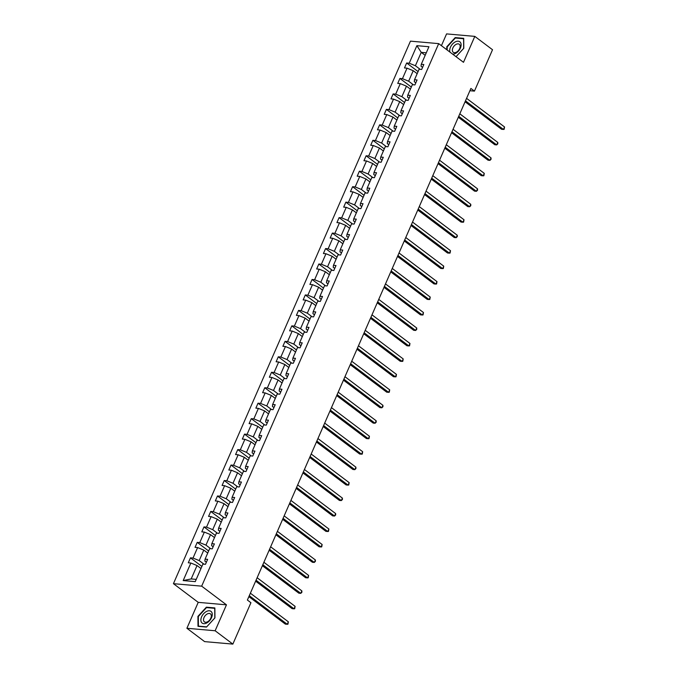 <?xml version="1.0" encoding="UTF-8"?>
<svg xmlns="http://www.w3.org/2000/svg" width="678" height="678" viewBox="0 0 678 678"><rect width="100%" height="100%" fill="white"/><g stroke="black" fill="none" stroke-linecap="round" stroke-linejoin="round"><path stroke-width="1.02" d="M186.899 628.269L215.138 630.76L226.46 604.835L198.222 602.352L186.899 628.269L204.603 641.617L232.851 644.1L250.928 602.717L247.385 600.047L470.896 88.445L474.439 91.115L492.525 49.731L474.812 36.383L446.573 33.9L441.42 45.68M198.222 602.352L173.432 583.673L410.453 41.146L438.7 43.629L201.671 586.156L173.432 583.673M215.138 630.76L232.851 644.1M200.976 568.52L197.035 565.545L191.188 578.927L183.187 580.571L190.857 563.02L188.298 562.799L190.459 557.841L201.883 566.444M197.035 565.545L190.857 563.02M207.731 553.053L203.79 550.078L199.196 560.587L193.018 558.062L190.459 557.841M193.018 558.062L197.612 547.561L195.052 547.332L197.222 542.375L208.638 550.985M214.485 537.586L210.544 534.62L205.959 545.129L199.773 542.603L197.222 542.375M199.773 542.603L204.366 532.094L201.807 531.866L203.976 526.916L215.392 535.518M221.248 522.128L217.299 519.153L212.714 529.662L206.527 527.137L203.976 526.916M206.527 527.137L211.121 516.628L208.561 516.407L210.731 511.449L222.147 520.051M228.003 506.661L224.062 503.686L219.469 514.195L213.29 511.67L210.731 511.449M213.29 511.67L217.875 501.169L215.324 500.94L217.485 495.982L228.91 504.593M234.758 491.194L230.817 488.228L226.223 498.737L220.045 496.211L217.485 495.982M220.045 496.211L224.63 485.702L222.079 485.473L224.24 480.524L235.664 489.126M241.512 475.736L237.571 472.761L232.978 483.27L226.799 480.744L224.24 480.524M226.799 480.744L231.393 470.235L228.833 470.015L230.995 465.057L242.419 473.659M248.267 460.269L244.326 457.294L239.732 467.803L233.554 465.286L230.995 465.057M233.554 465.286L238.148 454.777L235.588 454.548L237.758 449.59L249.173 458.201M255.03 444.802L251.08 441.836L246.495 452.345L240.309 449.819L237.758 449.59M240.309 449.819L244.902 439.31L242.343 439.081L244.512 434.132L255.928 442.734M261.784 429.344L257.835 426.369L253.25 436.878L247.063 434.352L244.512 434.132M247.063 434.352L251.657 423.843L249.097 423.623L251.267 418.665L262.683 427.267M268.539 413.877L264.598 410.902L260.005 421.411L253.826 418.894L251.267 418.665M253.826 418.894L258.411 408.385L255.86 408.156L258.021 403.198L269.446 411.809M275.293 398.41L271.353 395.444L266.759 405.953L260.581 403.427L258.021 403.198M260.581 403.427L265.166 392.918L262.615 392.689L264.776 387.74L276.2 396.342M282.048 382.951L278.107 379.977L273.514 390.486L267.335 387.96L264.776 387.74M267.335 387.96L271.929 377.451L269.369 377.231L271.531 372.273L282.955 380.875M288.803 367.484L284.862 364.51L280.268 375.019L274.09 372.502L271.531 372.273M274.09 372.502L278.683 361.993L276.124 361.764L278.294 356.806L289.709 365.417M295.566 352.018L291.616 349.051L287.031 359.56L280.845 357.035L278.294 356.806M280.845 357.035L285.438 346.526L282.879 346.297L285.048 341.348L296.464 349.95M302.32 336.559L298.371 333.584L293.786 344.093L287.599 341.568L285.048 341.348M287.599 341.568L292.193 331.059L289.633 330.839L291.803 325.881L303.227 334.483M309.075 321.092L305.134 318.126L300.54 328.627L294.362 326.11L291.803 325.881M294.362 326.11L298.947 315.601L296.396 315.372L298.557 310.414L309.982 319.024M315.829 305.625L311.888 302.659L307.295 313.168L301.117 310.643L298.557 310.414M301.117 310.643L305.71 300.134L303.151 299.913L305.312 294.955L316.736 303.558M322.584 290.167L318.643 287.192L314.05 297.701L307.871 295.176L305.312 294.955M307.871 295.176L312.465 284.667L309.905 284.446L312.066 279.489L323.491 288.091M329.339 274.7L325.398 271.734L320.804 282.234L314.626 279.717L312.066 279.489M314.626 279.717L319.219 269.208L316.66 268.98L318.829 264.022L330.245 272.632M336.102 259.233L332.152 256.267L327.567 266.776L321.38 264.251L318.829 264.022M321.38 264.251L325.974 253.742L323.414 253.521L325.584 248.563L337 257.165M342.856 243.775L338.915 240.8L334.322 251.309L328.144 248.784L325.584 248.563M328.144 248.784L332.729 238.275L330.169 238.054L332.339 233.096L343.763 241.699M349.611 228.308L345.67 225.342L341.076 235.842L334.898 233.325L332.339 233.096M334.898 233.325L339.483 222.816L336.932 222.587L339.093 217.63L350.518 226.24M356.365 212.841L352.424 209.875L347.831 220.384L341.653 217.858L339.093 217.63M341.653 217.858L346.246 207.349L343.687 207.129L345.848 202.171L357.272 210.773M363.12 197.383L359.179 194.408L354.586 204.917L348.407 202.391L345.848 202.171M348.407 202.391L353.001 191.882L350.441 191.662L352.602 186.704L364.027 195.306M369.874 181.916L365.934 178.95L361.349 189.45L355.162 186.933L352.602 186.704M355.162 186.933L359.755 176.424L357.196 176.195L359.365 171.237L370.781 179.848M376.637 166.449L372.688 163.483L368.103 173.992L361.916 171.466L359.365 171.237M361.916 171.466L366.51 160.957L363.95 160.737L366.12 155.779L377.536 164.381M383.392 150.991L379.451 148.016L374.858 158.525L368.679 155.999L366.12 155.779M368.679 155.999L373.264 145.499L370.713 145.27L372.875 140.312L384.299 148.914M390.147 135.524L386.206 132.557L381.612 143.058L375.434 140.541L372.875 140.312M375.434 140.541L380.019 130.032L377.468 129.803L379.629 124.845L391.053 133.456M396.901 120.057L392.96 117.091L388.367 127.6L382.189 125.074L379.629 124.845M382.189 125.074L386.782 114.565L384.223 114.345L386.384 109.387L397.808 117.989M403.656 104.598L399.715 101.624L395.121 112.133L388.943 109.607L386.384 109.387M388.943 109.607L393.537 99.107L390.977 98.878L393.147 93.92L404.563 102.522M410.419 89.132L406.469 86.165L401.885 96.666L395.698 94.149L393.147 93.92M395.698 94.149L400.291 83.64L397.732 83.411L399.901 78.453L411.317 87.064M417.173 73.673L413.224 70.698L408.639 81.207L402.452 78.682L399.901 78.453M402.452 78.682L407.046 68.173L404.486 67.953L406.656 62.995L418.072 71.597M425.182 55.333L421.241 52.359L415.394 65.741L409.215 63.215L406.656 62.995M409.215 63.215L416.877 45.672L428.937 46.731L421.275 64.283L423.826 64.503L421.665 69.461L419.106 69.241L414.521 79.741L417.072 79.97L414.911 84.928L412.351 84.699L407.758 95.208L410.317 95.437L408.156 100.386L405.597 100.166L401.003 110.675L403.563 110.895L401.393 115.853L398.842 115.624L394.249 126.133L396.808 126.362L394.638 131.32L392.079 131.091L387.494 141.6L390.053 141.829L387.884 146.779L385.324 146.558L380.739 157.067L383.29 157.288L381.129 162.245L378.57 162.017L373.976 172.526L376.536 172.754L374.375 177.712L371.815 177.483L367.222 187.992L369.781 188.221L367.62 193.171L365.061 192.95L360.467 203.459L363.027 203.68L360.857 208.638L358.306 208.409L353.713 218.918L356.272 219.147L354.102 224.104L351.543 223.876L346.958 234.385L349.517 234.605L347.348 239.563L344.788 239.342L340.203 249.851L342.754 250.072L340.593 255.03L338.034 254.801L333.44 265.31L336 265.539L333.839 270.497L331.279 270.268L326.686 280.777L329.245 280.997L327.076 285.955L324.525 285.735L319.931 296.244L322.491 296.464L320.321 301.422L317.77 301.193L313.177 311.702L315.736 311.931L313.567 316.889L311.007 316.66L306.422 327.169L308.973 327.389L306.812 332.347L304.252 332.127L299.668 342.636L302.219 342.856L300.057 347.814L297.498 347.585L292.904 358.094L295.464 358.323L293.303 363.281L290.743 363.052L286.15 373.561L288.709 373.781L286.54 378.739L283.989 378.519L279.395 389.019L281.955 389.248L279.785 394.206L277.234 393.977L272.641 404.486L275.2 404.715L273.031 409.673L270.471 409.444L265.886 419.953L268.437 420.174L266.276 425.131L263.717 424.911L259.132 435.412L261.683 435.64L259.521 440.598L256.962 440.369L252.369 450.878L254.928 451.107L252.767 456.065L250.207 455.836L245.614 466.345L248.173 466.566L246.004 471.524L243.453 471.303L238.859 481.804L241.419 482.033L239.249 486.99L236.69 486.762L232.105 497.271L234.664 497.499L232.495 502.449L229.935 502.229L225.35 512.738L227.901 512.958L225.74 517.916L223.181 517.695L218.587 528.196L221.147 528.425L218.986 533.383L216.426 533.154L211.833 543.663L214.392 543.892L212.231 548.841L209.672 548.621L205.078 559.13L207.638 559.35L205.468 564.308L202.917 564.088L195.247 581.631L183.187 580.571M205.078 559.13L204.849 561.087L206.375 562.24M203.959 564.172L199.196 560.587M203.79 550.078L197.612 547.561M211.833 543.663L211.604 545.62L213.129 546.773M210.714 548.714L205.959 545.129M210.544 534.62L204.366 532.094M218.587 528.196L218.358 530.162L219.884 531.306M217.469 533.247L212.714 529.662M217.299 519.153L211.121 516.628M225.35 512.738L225.113 514.695L226.647 515.848M224.232 517.78L219.469 514.195M224.062 503.686L217.875 501.169M232.105 497.271L231.876 499.228L233.401 500.381M230.986 502.322L226.223 498.737M230.817 488.228L224.63 485.702M238.859 481.804L238.631 483.77L240.156 484.914M237.741 486.855L232.978 483.27M237.571 472.761L231.393 470.235M245.614 466.345L245.385 468.303L246.911 469.456M244.495 471.388L239.732 467.803M244.326 457.294L238.148 454.777M252.369 450.878L252.14 452.836L253.665 453.989M251.25 455.93L246.495 452.345M251.08 441.836L244.902 439.31M259.132 435.412L258.894 437.378L260.428 438.522M258.004 440.463L253.25 436.878M257.835 426.369L251.657 423.843M265.886 419.953L265.649 421.911L267.183 423.064M264.767 425.004L260.005 421.411M264.598 410.902L258.411 408.385M272.641 404.486L272.412 406.444L273.937 407.597M271.522 409.537L266.759 405.953M271.353 395.444L265.166 392.918M279.395 389.019L279.166 390.986L280.692 392.13M278.277 394.071L273.514 390.486M278.107 379.977L271.929 377.451M286.15 373.561L285.921 375.519L287.447 376.671M285.031 378.612L280.268 375.019M284.862 364.51L278.683 361.993M292.904 358.094L292.676 360.052L294.201 361.204M291.786 363.145L287.031 359.56M291.616 349.051L285.438 346.526M299.668 342.636L299.43 344.594L300.964 345.746M298.549 347.678L293.786 344.093M298.371 333.584L292.193 331.059M306.422 327.169L306.185 329.127L307.719 330.279M305.303 332.22L300.54 328.627M305.134 318.126L298.947 315.601M313.177 311.702L312.948 313.66L314.473 314.812M312.058 316.753L307.295 313.168M311.888 302.659L305.71 300.134M319.931 296.244L319.702 298.201L321.228 299.354M318.813 301.286L314.05 297.701M318.643 287.192L312.465 284.667M326.686 280.777L326.457 282.734L327.983 283.887M325.567 285.828L320.804 282.234M325.398 271.734L319.219 269.208M333.44 265.31L333.212 267.268L334.737 268.42M332.322 270.361L327.567 266.776M332.152 256.267L325.974 253.742M340.203 249.851L339.966 251.809L341.5 252.962M339.085 254.894L334.322 251.309M338.915 240.8L332.729 238.275M346.958 234.385L346.729 236.342L348.255 237.495M345.839 239.436L341.076 235.842M345.67 225.342L339.483 222.816M353.713 218.918L353.484 220.875L355.009 222.028M352.594 223.969L347.831 220.384M352.424 209.875L346.246 207.349M360.467 203.459L360.238 205.417L361.764 206.57M359.348 208.502L354.586 204.917M359.179 194.408L353.001 191.882M367.222 187.992L366.993 189.95L368.518 191.103M366.103 193.044L361.349 189.45M365.934 178.95L359.755 176.424M373.976 172.526L373.748 174.483L375.273 175.636M372.858 177.577L368.103 173.992M372.688 163.483L366.51 160.957M380.739 157.067L380.502 159.025L382.036 160.178M379.621 162.11L374.858 158.525M379.451 148.016L373.264 145.499M387.494 141.6L387.265 143.558L388.791 144.711M386.375 146.651L381.612 143.058M386.206 132.557L380.019 130.032M394.249 126.133L394.02 128.091L395.545 129.244M393.13 131.185L388.367 127.6M392.96 117.091L386.782 114.565M401.003 110.675L400.774 112.633L402.3 113.785M399.884 115.718L395.121 112.133M399.715 101.624L393.537 99.107M407.758 95.208L407.529 97.166L409.054 98.318M406.639 100.259L401.885 96.666M406.469 86.165L400.291 83.64M414.521 79.741L414.283 81.699L415.817 82.852M413.394 84.792L408.639 81.207M413.224 70.698L407.046 68.173M421.275 64.283L421.038 66.241L422.572 67.393M226.46 604.835L201.671 586.156M438.7 43.629L463.489 62.308L474.812 36.383M469.905 90.716L474.439 91.115M191.188 578.927L196.239 579.376M420.157 69.326L415.394 65.741M426.284 52.808L421.241 52.359L416.877 45.672M447.2 50.036L447.175 46.918L455.345 38.01L463.591 38.739L463.659 48.367L456.031 56.689L463.786 48.282L463.71 38.341L455.201 37.595L446.777 46.782L446.794 49.731M214.867 607.929L206.358 607.183L197.925 616.378L198.001 626.319L206.502 627.065L214.934 617.87L214.867 607.929M455.811 38.053L455.201 37.595M206.959 607.641L206.358 607.183M465.074 101.785L501.559 129.278L503.466 129.447L465.489 100.836M504.551 126.964L504.135 129.345L503.466 129.447L504.551 126.964L466.574 98.352M458.311 117.252L494.804 144.736L496.711 144.906L458.735 116.294M497.788 142.431L497.813 143.821L496.711 144.906L497.788 142.431L459.811 113.819M451.556 132.719L488.041 160.203L489.957 160.372L451.972 131.761M491.033 157.898L491.058 159.279L489.957 160.372L491.033 157.898L453.057 129.278M452.565 54.079A7.331 4.526 -53 0 0 459.472 49.757A7.331 4.526 -53 0 0 460.337 42.282A7.331 4.526 -53 0 0 453.048 43.511A7.331 4.526 -53 0 0 450.014 52.155M459.625 44.604A5.017 3.102 -53 0 0 459.277 44.265A5.017 3.102 -53 0 0 454.023 46.104A5.017 3.102 -53 0 0 452.887 51.943A5.017 3.102 -53 0 0 453.235 52.282A5.017 3.102 -53 0 0 458.489 50.443A5.017 3.102 -53 0 0 459.625 44.604M211.494 611.87A7.331 4.526 -53 0 0 203.68 613.632A7.331 4.526 -53 0 0 201.654 622.59A7.331 4.526 -53 0 0 209.46 620.828A7.331 4.526 -53 0 0 211.494 611.87M210.782 614.192A5.017 3.102 -53 0 0 210.434 613.853A5.017 3.102 -53 0 0 205.18 615.692A5.017 3.102 -53 0 0 204.044 621.531A5.017 3.102 -53 0 0 204.392 621.87A5.017 3.102 -53 0 0 209.646 620.031A5.017 3.102 -53 0 0 210.782 614.192M206.646 626.862L198.4 626.133L198.332 616.505L206.502 607.598L214.74 608.327L214.816 617.955L206.671 626.879M444.802 148.177L481.287 175.67L483.194 175.839L445.217 147.219M484.278 173.356L483.872 175.738L483.194 175.839L484.278 173.356L446.302 144.745M438.047 163.644L474.532 191.128L476.439 191.298L438.463 162.686M477.524 188.823L477.549 190.213L476.439 191.298L477.524 188.823L439.547 160.211M431.293 179.111L467.778 206.595L469.685 206.765L431.708 178.153M470.769 204.29L470.795 205.671L469.685 206.765L470.769 204.29L432.793 175.67M424.53 194.569L461.023 222.062L462.93 222.231L424.953 193.611M464.015 219.748L463.599 222.13L462.93 222.231L464.015 219.748L426.03 191.137M417.775 210.036L454.26 237.52L456.175 237.69L418.199 209.078M457.252 235.215L457.277 236.597L456.175 237.69L457.252 235.215L419.275 206.604M411.021 225.503L447.505 252.987L449.412 253.157L411.436 224.545M450.497 250.682L450.09 253.055L449.412 253.157L450.497 250.682L412.521 222.062M404.266 240.961L440.751 268.454L442.658 268.624L404.681 240.004M443.743 266.14L443.336 268.522L442.658 268.624L443.743 266.14L405.766 237.529M397.511 256.428L433.996 283.913L435.903 284.082L397.927 255.47M436.988 281.607L436.581 283.98L435.903 284.082L436.988 281.607L399.011 252.996M390.757 271.886L427.242 299.379L429.149 299.549L391.172 270.937M430.233 297.066L429.818 299.447L429.149 299.549L430.233 297.066L392.257 268.454M383.994 287.353L420.487 314.846L422.394 315.016L384.418 286.396M423.479 312.533L423.064 314.914L422.394 315.016L423.479 312.533L385.494 283.921M377.239 302.82L413.724 330.305L415.639 330.474L377.663 301.863M416.716 327.999L416.741 329.381L415.639 330.474L416.716 327.999L378.739 299.388M370.485 318.279L406.969 345.772L408.876 345.941L370.9 317.329M409.961 343.458L409.554 345.839L408.876 345.941L409.961 343.458L371.985 314.846M363.73 333.746L400.215 361.238L402.122 361.408L364.145 332.788M403.207 358.925L402.8 361.306L402.122 361.408L403.207 358.925L365.23 330.313M356.975 349.212L393.46 376.697L395.367 376.866L357.391 348.255M396.452 374.392L396.045 376.765L395.367 376.866L396.452 374.392L358.476 345.78M350.221 364.671L386.706 392.164L388.613 392.333L350.636 363.722M389.697 389.85L389.282 392.231L388.613 392.333L389.697 389.85L351.721 361.238M343.458 380.138L379.951 407.631L381.858 407.8L343.882 379.18M382.934 405.317L382.96 406.707L381.858 407.8L382.934 405.317L344.958 376.705M336.703 395.605L373.188 423.089L375.104 423.258L337.119 394.647M376.18 420.784L376.205 422.165L375.104 423.258L376.18 420.784L338.203 392.172M329.949 411.063L366.434 438.556L368.34 438.725L330.364 410.114M369.425 436.242L369.018 438.624L368.34 438.725L369.425 436.242L331.449 407.631M323.194 426.53L359.679 454.023L361.586 454.184L323.609 425.572M362.671 451.709L362.264 454.09L361.586 454.184L362.671 451.709L324.694 423.097M316.44 441.997L352.924 469.481L354.831 469.651L316.855 441.039M355.916 467.176L355.942 468.557L354.831 469.651L355.916 467.176L317.94 438.564M309.685 457.455L346.17 484.948L348.077 485.117L310.1 456.506M349.162 482.634L348.746 485.016L348.077 485.117L349.162 482.634L311.185 454.023M302.922 472.922L339.415 500.415L341.322 500.576L303.346 471.964M342.398 498.101L342.424 499.491L341.322 500.576L342.398 498.101L304.422 469.49M296.167 488.389L332.652 515.873L334.568 516.043L296.583 487.431M335.644 513.568L335.669 514.949L334.568 516.043L335.644 513.568L297.667 484.956M289.413 503.847L325.898 531.34L327.805 531.51L289.828 502.898M328.889 529.026L328.483 531.408L327.805 531.51L328.889 529.026L290.913 500.415M282.658 519.314L319.143 546.807L321.05 546.968L283.073 518.356M322.135 544.493L321.728 546.875L321.05 546.968L322.135 544.493L284.158 515.882M275.904 534.781L312.389 562.265L314.295 562.435L276.319 533.823M315.38 559.96L315.406 561.342L314.295 562.435L315.38 559.96L277.404 531.349M269.141 550.239L305.634 577.732L307.541 577.902L269.564 549.29M308.626 575.419L308.21 577.8L307.541 577.902L308.626 575.419L270.641 546.807M262.386 565.706L298.871 593.199L300.786 593.36L262.81 564.749M301.863 590.885L301.888 592.275L300.786 593.36L301.863 590.885L263.886 562.274M255.631 581.173L292.116 608.658L294.023 608.827L256.047 580.215M295.108 606.352L294.701 608.725L294.023 608.827L295.108 606.352L257.132 577.741M248.877 596.632L285.362 624.124L287.269 624.294L249.292 595.682M288.353 621.811L287.947 624.192L287.269 624.294L288.353 621.811L250.377 593.199"/></g></svg>
